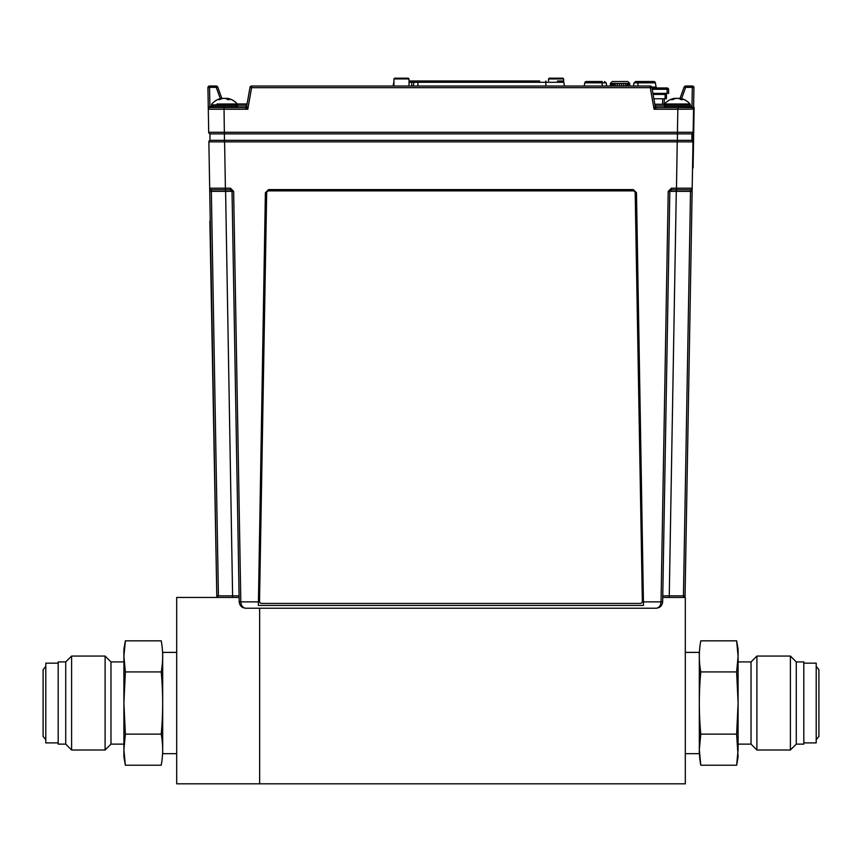 <?xml version="1.0" encoding="UTF-8"?>
<svg xmlns="http://www.w3.org/2000/svg" width="862" height="862" viewBox="0 0 862 862"><rect width="100%" height="100%" fill="white"/><g stroke="black" fill="none" stroke-linecap="round" stroke-linejoin="round"><path stroke-width="1.29" d="M239.119 597.452L176.688 597.452L176.688 783.827L685.312 783.827L685.312 597.452L662.738 597.452M259.645 783.827L259.645 608.227L259.645 783.827M161.216 765.23C163.155 754.864 163.155 744.499 161.216 734.133C163.155 713.402 163.155 692.66 161.216 671.929C163.155 661.553 163.155 651.187 161.216 640.832L125.367 640.832L123.902 649.161L123.902 703.026L125.367 734.133L123.902 749.681L125.367 734.133L161.216 734.133C163.155 744.488 163.155 754.853 161.216 765.23L125.367 765.23L123.902 749.681L123.902 756.901L125.367 765.23M125.367 640.832L123.902 656.381L125.367 671.929L123.902 703.026L123.902 749.681M161.216 671.929L125.367 671.929M58.185 742.893L45.794 742.893L45.794 663.169L58.185 663.169M65.727 744.132L58.185 744.132L58.185 661.93L65.727 661.93L71.6 656.057L71.6 750.005L65.727 744.132L65.727 661.93M123.902 744.132L110.972 744.132L105.099 750.005L105.099 656.057L71.6 656.057M110.972 744.132L110.972 661.93L105.099 656.057M176.688 753.668L162.681 753.668L162.681 652.394L176.688 652.394M738.098 656.381L738.098 649.161L736.633 640.832L738.098 656.381L738.098 703.026L736.633 671.929L738.098 656.381M738.098 749.681L738.098 703.026L736.633 734.133L738.098 756.901L736.633 765.23L738.098 749.681L736.633 765.23L700.784 765.23L699.319 749.692L700.784 734.133L736.633 734.133M736.633 640.832L700.784 640.832C698.845 651.209 698.845 661.574 700.784 671.929C698.845 692.66 698.845 713.402 700.784 734.133C698.845 744.499 698.845 754.864 700.784 765.23M700.784 671.929L736.633 671.929M803.815 663.169L816.206 663.169L816.206 742.893L803.815 742.893M796.272 661.93L803.815 661.93L803.815 744.132L796.272 744.132L790.4 750.005L790.4 656.057L796.272 661.93L796.272 744.132M738.098 661.93L751.028 661.93L756.901 656.057L756.901 750.005L790.4 750.005M751.028 661.93L751.028 744.132L756.901 750.005M699.319 703.058L699.319 753.668L685.312 753.668M685.312 652.394L699.319 652.394L699.319 703.004M224.594 140.334L691.938 140.334A1.616 1.616 0 0 1 692.994 141.874L224.594 141.874L225.402 188.196L209.681 188.196L208.873 141.874A1.616 1.616 0 0 1 209.919 140.334L224.594 140.334L224.594 141.874L208.873 141.874L216.793 595.857A1.616 1.616 0 0 0 218.409 597.452A1.616 1.616 0 0 1 216.793 595.857L209.875 220.984M662.77 595.857L683.447 595.857L683.447 597.452A1.616 1.616 0 0 0 685.064 595.857A1.616 1.616 0 0 1 683.447 597.452M268.567 189.608L265.388 192.732L258.374 605.426L265.388 192.732L268.567 189.608L633.29 189.608L268.567 189.608M633.29 189.608L636.479 192.732L643.494 605.426L636.285 192.905L633.107 189.78M268.75 189.78L265.571 192.905M643.494 605.426L258.374 605.426M692.994 141.874L685.064 595.857L683.447 595.857L690.516 191.364L668.212 191.364L671.444 188.196L692.186 188.196L693.587 107.534L694.125 107.545L693.08 167.864L692.542 167.853M230.423 189.78L230.51 189.78A1.616 1.616 0 0 0 230.423 189.78L225.402 189.78L225.402 188.196L230.423 188.196L230.423 189.78L232.029 191.364L233.645 191.364L240.81 601.87C241.166 605.717 242.782 607.829 245.659 608.227L656.197 608.227C659.085 607.829 660.701 605.717 661.046 601.87L662.662 601.87C662.199 605.717 660.044 607.829 656.197 608.227C660.044 607.829 662.199 605.717 662.662 601.87L669.828 191.364L671.444 189.78L671.444 188.196M218.517 141.864L221.362 141.874M208.873 141.874A1.616 1.616 0 0 1 209.919 140.334L210.037 133.869L691.83 133.869L691.938 140.334M258.244 601.87L239.194 601.87C239.658 605.717 241.813 607.829 245.659 608.227C241.813 607.829 239.658 605.717 239.194 601.87L232.029 191.278A1.616 1.616 0 0 1 232.029 191.364L211.352 191.364L218.409 595.857L239.097 595.857M225.402 189.78L211.298 189.78L225.402 189.78M225.575 189.78L232.632 597.452M211.298 189.78A1.616 1.616 0 0 1 209.681 188.196A1.616 1.616 0 0 0 211.298 189.78L211.352 191.364L209.735 191.364L210.08 211.287M216.793 595.857L218.409 595.857M669.235 597.452L676.293 191.364L676.293 189.78L671.444 189.78L690.57 189.78L676.454 189.78L677.263 140.334M690.57 189.78L690.516 191.364L692.132 191.364L692.186 188.196A1.616 1.616 0 0 1 690.57 189.78A1.616 1.616 0 0 0 692.186 188.196M692.326 86.028L685.646 86.028L692.326 86.028L692.326 87.364L693.942 87.676A1.616 1.616 0 0 0 692.326 86.028A1.616 1.616 0 0 1 693.942 87.676L693.565 109.226A1.616 1.616 0 0 0 691.949 107.578L691.949 106.241L693.565 109.226L693.156 132.274A1.616 1.616 0 0 1 691.539 133.869A1.616 1.616 0 0 0 693.156 132.274L677.435 132.274L677.403 140.334M656.704 107.578L656.779 107.578A1.616 1.616 0 0 1 655.185 106.241L651.855 87.364L655.185 106.241A1.616 1.616 0 0 0 656.779 107.578L654.064 109.226L655.185 106.241A1.616 1.616 -10 0 0 656.779 107.578L691.949 107.578L692.326 87.364L685.646 87.364L681.54 98.645M226.846 107.578L245.077 107.578A1.616 1.616 -170 0 0 246.672 106.241A1.616 1.616 0 0 1 245.077 107.578L245.077 107.578A1.616 1.616 0 0 0 246.672 106.241L247.793 109.226L245.077 107.578L209.919 107.578A1.616 1.616 0 0 0 208.302 109.226L208.701 132.274L677.435 132.274L677.834 109.226L693.565 109.14M677.834 107.578L677.834 109.226L654.064 109.226L650.271 87.676L651.855 87.364A1.616 1.616 0 0 0 650.271 86.028L251.596 86.028A1.616 1.616 0 0 0 250.002 87.364L247.071 103.968L216.987 104M246.672 106.241L250.002 87.364A1.616 1.616 0 0 1 251.596 86.028L650.271 86.028L650.271 87.676L251.596 87.676L247.793 109.226L208.302 109.226L207.925 87.676A1.616 1.616 0 0 1 209.541 86.028L216.222 86.028L209.541 86.028A1.616 1.616 0 0 0 207.925 87.676L209.541 87.364L209.541 86.028A1.616 1.616 0 0 0 207.925 87.676M217.741 87.094L221.943 98.667L217.741 87.094A1.616 1.616 0 0 0 216.222 86.028A1.616 1.616 0 0 1 217.741 87.094A1.616 1.616 0 0 0 216.222 86.028L216.222 87.364L217.741 87.094M684.126 87.094L685.646 87.364L685.646 86.028A1.616 1.616 0 0 0 684.126 87.094L679.881 98.753M691.971 107.578A1.616 1.616 0 0 0 691.949 107.578A1.616 1.616 0 0 1 693.565 109.226M664.365 104.345L654.851 104.345L655.508 104.345L655.142 105.961L655.508 105.423M653.87 98.742L666.412 98.742L666.488 94.421L653.105 94.421L652.911 93.355L668.664 93.355L668.6 89.562A1.616 1.616 0 0 0 666.983 87.967L667.091 89.303L652.2 89.303M208.302 109.14L209.865 106.241L209.897 107.578L209.919 106.241L211.535 106.241L212.882 107.578L224.023 107.578L224.454 140.334M220.327 98.645L216.222 87.364L209.541 87.364L209.919 106.241M208.701 132.274A1.616 1.616 0 0 0 210.317 133.869A1.616 1.616 0 0 1 208.701 132.274L208.302 109.226M673.405 98.559L673.405 98.559A16.658 16.658 0 0 0 664.58 104L664.257 104.873L690.333 104.873L690.009 104L665.205 104M674.493 98.516A16.637 16.518 27.8 0 1 676.067 98.343A16.637 11.034 82 0 1 676.498 98.397M679.762 98.473A16.637 16.518 -27.8 0 0 678.523 98.343M690.333 104.873L690.333 106.22L688.975 107.578L665.615 107.578L664.257 106.22L691.949 106.241M674.526 98.818L674.472 98.343A16.637 7.327 83.3 0 0 674.375 98.354A16.658 16.658 0 0 0 664.58 104L668.912 104M673.631 99.205L673.578 98.602A16.647 12.456 80.9 0 0 671.369 99.647A16.583 9.46 52.5 0 1 672.791 99.647A16.647 12.456 -80.9 0 1 675.14 98.602A16.637 15.667 -71.9 0 1 677.112 98.343A16.637 14.826 76.7 0 1 678.976 98.602A16.647 10.904 82 0 1 681.045 99.647A16.583 10.807 -48.8 0 1 682.672 99.647A16.647 10.904 -82 0 0 680.754 98.602A16.637 5.312 -83.7 0 0 680.118 98.343A16.637 7.327 -83.3 0 1 680.204 98.354A16.658 16.658 0 0 1 690.009 104M680.678 99.41L680.754 98.602M679.461 98.796L679.45 98.602A16.637 15.667 71.9 0 0 677.478 98.343M680.032 99.065L680.118 98.343M674.375 98.354A16.637 7.327 83.3 0 0 673.578 98.602M680.064 98.818A16.647 12.456 80.9 0 0 679.45 98.602M221.319 98.882L221.286 98.602A16.637 4.03 83.8 0 1 221.771 98.343A16.637 8.501 83 0 0 221.523 98.376A16.637 8.501 83 0 0 220.726 98.602A16.647 13.296 80 0 0 218.366 99.647A16.583 8.566 54.3 0 1 219.648 99.647A16.647 13.296 -80 0 1 222.148 98.602A16.637 16.044 -66.6 0 1 224.152 98.343A16.637 14.191 78.4 0 1 225.941 98.602A16.647 9.87 82.5 0 1 227.837 99.647A16.583 11.529 -45.9 0 1 229.561 99.647A16.647 9.87 -82.5 0 0 227.848 98.602A16.637 4.03 -83.8 0 0 227.363 98.343A16.637 8.501 -83 0 1 227.611 98.376A16.658 16.658 0 0 1 237.287 104L237.6 104.873L211.535 104.873L211.535 106.22L237.6 106.22L236.253 107.578L237.6 106.22L237.6 104.873M228.322 99.626L228.387 98.861M227.266 99.27L227.363 98.343M227.018 99.119L226.997 98.602A16.637 16.044 66.6 0 0 224.982 98.343A16.637 14.191 -78.4 0 0 224.573 98.376M220.747 98.861A16.647 9.87 82.5 0 1 221.286 98.602M231.522 99.647A16.647 15.925 -69 0 0 228.872 98.667A16.647 15.925 -69 0 0 228.85 98.656M223.57 98.387A16.637 10.279 82.4 0 0 223.193 98.343A16.637 16.432 47.5 0 0 222.213 98.43M225.564 98.387A16.637 10.279 -82.4 0 1 225.941 98.343A16.637 16.432 -47.5 0 1 227.352 98.494M610.533 86.028L610.382 83.431L612.3 81.513L627.848 81.513L629.766 83.431L629.669 86.028L629.68 83.431L629.131 86.028L629.174 83.431L628.236 83.431L628.236 86.028M626.922 86.028L626.922 83.431L628.172 83.431L628.172 86.028M625.284 86.028L625.284 83.431L626.846 83.431L626.846 86.028M623.398 86.028L623.366 83.323L623.366 86.028M621.362 86.028L621.362 83.431L623.301 83.431L623.301 86.028M619.272 86.028L619.272 83.431L621.254 83.431L621.254 86.028M617.214 86.028L617.214 83.431L619.164 83.431L619.164 86.028M615.285 86.028L615.285 83.431L617.106 83.431L617.106 86.028M612.128 86.028L612.128 83.431L613.582 83.323L613.582 86.028M613.658 83.431L613.658 86.028M613.582 83.323L615.285 83.431M612.192 83.431L611.158 83.431L611.158 86.028M610.544 86.028L610.544 83.431L611.115 83.431L611.115 86.028M610.382 83.431L610.382 86.028L610.382 83.431L612.3 81.513M612.526 86.028L612.526 83.431M614.1 83.431L614.1 86.028M625.284 83.431L623.398 83.431M614.822 86.028L614.865 83.323M615.252 86.028L615.252 83.323M612.904 83.431L612.904 86.028M612.979 83.431L612.979 86.028M613.173 86.028L613.173 83.431M633.042 190.868L268.825 190.868A2.155 2.155 180 0 0 266.67 192.98L259.527 601.223A2.155 2.155 180 0 0 261.682 603.422L640.186 603.422A2.155 2.155 180 0 0 642.341 601.234L635.197 192.98A2.155 2.155 180 0 0 633.042 190.868L268.825 190.868A2.155 2.155 -0 0 0 266.67 192.98L259.527 601.267A2.155 2.155 -0 0 1 259.527 601.223L259.527 601.277M642.341 601.234L635.197 192.98M246.726 105.961L237.6 105.961L246.349 105.961L246.349 104.345L247.006 104.345L237.503 104.345M557.509 80.974L562.218 80.974A1.616 1.616 0 0 1 563.802 82.299L564.459 86.028M539.666 80.974L411.724 80.974L539.666 80.974M409.03 80.974L411.724 80.974L409.03 80.974M393.956 82.299L393.783 82.299A1.616 1.616 0 0 1 393.956 81.815A1.616 1.616 0 0 0 393.783 82.299L393.126 86.028M602.193 81.513L586.375 81.513L602.193 81.513L602.193 82.838L584.781 82.838L584.221 86.028M586.375 81.513A1.616 1.616 0 0 0 584.781 82.838A1.616 1.616 0 0 1 586.375 81.513A1.616 1.616 0 0 0 584.781 82.838M649.075 81.513L635.606 81.513L653.773 81.513L635.606 81.513L634.012 82.838L633.451 86.028M637.955 81.513L637.955 82.838L655.368 82.838A1.616 1.616 0 0 0 653.773 81.513A1.616 1.616 0 0 1 655.368 82.838L656.122 87.084A1.077 1.077 0 0 0 657.178 87.967A1.077 1.077 0 0 1 656.122 87.084L651.78 87.084M668.664 93.355L667.166 93.355L668.664 93.355L668.6 89.562A1.616 1.616 0 0 0 666.983 87.967L651.963 87.967M668.6 89.562L667.091 89.303L667.166 93.355M664.257 98.742L664.257 104.237M654.84 104.237L664.419 104.237M237.449 104.237L247.028 104.237L237.449 104.237M655.508 105.961L664.257 105.961L655.508 105.961L655.508 106.963M675.011 107.578L656.758 107.578M548.555 78.927L549.309 78.173L562.875 78.173L563.629 78.927L548.555 78.927L548.555 80.974M393.956 78.927L394.71 78.173L408.276 78.173L409.03 78.927L393.956 78.927L393.956 86.028M643.623 601.87L661.046 601.87L668.212 191.364M233.645 191.364L230.423 188.196M250.002 87.364L251.596 87.676L251.596 86.028M562.218 80.974A1.616 1.616 0 0 1 563.802 82.299L411.724 82.299L411.724 80.974M417.919 86.028L417.919 80.974M545.861 86.028L545.861 80.974M411.724 86.028L411.724 82.299L409.03 82.299M606.697 86.028L606.137 82.838L604.542 81.513L606.137 82.838L602.193 82.838L602.193 86.028M637.955 86.028L637.955 82.838L634.012 82.838M657.178 87.967A1.077 1.077 0 0 1 656.122 87.084M665.119 98.742L665.13 94.421M662.609 98.742L662.609 104.237M246.349 106.963L246.349 105.961M162.681 681.486L161.948 681.486M162.681 724.576L161.948 724.576M45.794 739.661L43.1 736.428L43.1 669.634L45.794 666.401M105.099 750.005L71.6 750.005M123.902 661.93L110.972 661.93M699.319 724.576L700.052 724.576M699.319 681.486L700.052 681.486M816.206 739.661L818.9 736.428L818.9 669.634L816.206 666.401M756.901 656.057L790.4 656.057M738.098 744.132L751.028 744.132M664.58 104L664.257 106.22M221.523 98.376A16.658 16.658 0 0 0 211.847 104L211.535 104.873M629.766 83.431L629.766 86.028M413.318 86.028L413.975 82.299L415.57 80.974M563.629 78.927L563.629 81.815M409.03 78.927L409.03 86.028"/></g></svg>
